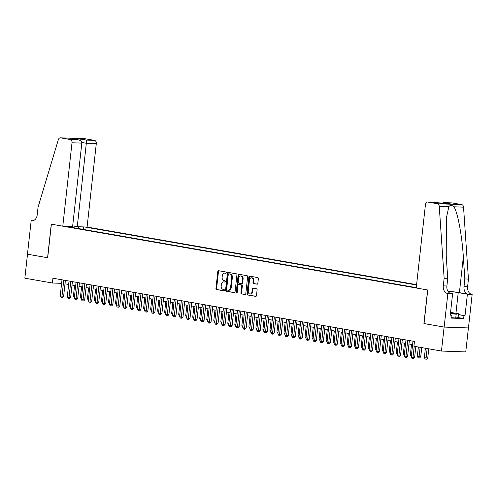 <?xml version="1.0" encoding="UTF-8"?>
<svg xmlns="http://www.w3.org/2000/svg" width="497" height="497" viewBox="0 0 497 497"><rect width="100%" height="100%" fill="white"/><g stroke="black" fill="none" stroke-linecap="round" stroke-linejoin="round"><path stroke-width="0.75" d="M226.334 272.741A0.665 0.485 -88 0 0 225.924 271.996L218.605 270.716A0.951 0.696 -88 0 0 217.81 271.536L215.94 288.477A0.951 0.696 -88 0 0 216.524 289.54L223.849 290.82A0.665 0.485 -88 0 0 223.992 289.502L223.047 289.335A3.038 2.23 -88 0 1 221.171 285.937L221.327 284.526A3.038 2.23 -88 0 1 223.644 281.88A3.038 2.23 -88 0 1 223.867 281.898L224.812 282.066A0.665 0.485 -88 0 0 224.961 280.749L224.01 280.581A3.038 2.23 -88 0 1 222.14 277.183L222.296 275.773A3.038 2.23 -88 0 1 224.607 273.126A3.038 2.23 -88 0 1 224.83 273.145L225.781 273.313A0.665 0.485 -88 0 0 226.334 272.741M257.042 284.203A0.951 0.696 -88 0 0 257.837 283.383L258.359 278.624A0.951 0.696 -88 0 0 257.775 277.568L249.643 276.146A0.951 0.696 -88 0 0 248.854 276.966L246.984 293.907A0.951 0.696 -88 0 0 247.568 294.969L255.7 296.392A0.951 0.696 -88 0 0 256.489 295.566L257.123 289.826A0.951 0.696 -88 0 0 256.539 288.763L253.06 288.154A0.951 0.696 -88 0 0 252.265 288.981L251.954 291.826A2.541 1.864 -88 0 1 250.022 294.038A2.541 1.864 -88 0 1 248.264 291.18L249.5 280.028A2.541 1.864 -88 0 1 251.432 277.811A2.541 1.864 -88 0 1 253.184 280.675L252.979 282.532A0.951 0.696 -88 0 0 253.563 283.594L257.185 284.203M424.04 323.553L444.113 327.076L441.466 351.05L465.764 351.913L468.41 327.945M423.935 323.547L427.637 289.987L51.384 224.184L47.681 257.75L27.497 254.222L24.85 278.19L52.402 283.01L61.616 283.34M441.466 351.05L413.914 346.229L414.448 341.439L52.931 278.214L52.402 283.01M236.932 274.878A0.951 0.696 -88 0 0 236.348 273.816L228.216 272.393A0.951 0.696 -88 0 0 227.421 273.22L225.551 290.161A0.951 0.696 -88 0 0 226.141 291.223L234.267 292.64A0.951 0.696 -88 0 0 235.062 291.82L236.932 274.878M238.933 274.269L247.059 275.692A0.951 0.696 -88 0 1 247.649 276.754L245.779 293.696A0.951 0.696 -88 0 1 244.984 294.516L241.505 293.907A0.951 0.696 -88 0 1 240.921 292.845L241.679 285.974A0.951 0.696 -88 0 0 241.095 284.911L238.784 284.508A0.951 0.696 -88 0 0 237.988 285.328L237.199 292.484A0.665 0.485 -88 0 1 236.237 292.317L238.138 275.089A0.951 0.696 -88 0 1 238.933 274.269M416.598 284.669L87.087 227.048L96.294 143.621L86.478 143.273L81.788 142.453M416.561 285.023L84.527 226.955M65.349 226.272L416.269 287.639M65.001 283.843L68.648 284.477M72.015 285.067L75.668 285.707M79.035 286.297L82.688 286.937M86.056 287.521L89.709 288.161M93.076 288.751L96.722 289.391M100.096 289.981L103.743 290.615M107.116 291.205L110.763 291.845M114.136 292.435L117.783 293.075M121.156 293.659L124.803 294.299M128.176 294.889L131.823 295.529M135.196 296.119L138.843 296.752M142.217 297.343L145.863 297.983M149.237 298.573L152.883 299.213M156.257 299.797L159.904 300.437M163.277 301.027L166.924 301.667M170.291 302.257L173.944 302.89M177.311 303.481L180.964 304.121M184.331 304.711L187.984 305.351M191.351 305.935L194.998 306.574M198.371 307.165L202.018 307.805M205.391 308.395L209.038 309.028M212.412 309.619L216.058 310.258M219.432 310.849L223.078 311.489M226.452 312.073L230.099 312.712M233.472 313.303L237.119 313.942M240.492 314.533L244.139 315.166M247.512 315.757L251.159 316.396M254.532 316.987L258.179 317.626M261.552 318.21L265.199 318.85M268.566 319.441L272.219 320.08M275.587 320.671L279.239 321.304M282.607 321.894L286.26 322.534M289.627 323.125L293.273 323.764M296.647 324.348L300.294 324.988M303.667 325.578L307.314 326.218M310.687 326.809L314.334 327.442M317.707 328.032L321.354 328.672M324.727 329.262L328.374 329.902M331.748 330.486L335.394 331.126M338.768 331.716L342.414 332.356M345.788 332.947L349.434 333.58M352.808 334.17L356.455 334.81M359.828 335.4L363.475 336.04M366.848 336.624L370.495 337.264M373.862 337.854L377.515 338.494M380.882 339.084L384.535 339.718M387.902 340.308L391.555 340.948M394.922 341.538L398.569 342.178M401.943 342.762L405.589 343.402M408.963 343.992L412.609 344.632M83.359 229.421L83.633 226.924M78.955 226.756L77.6 228.415M69.468 226.992L69.139 226.408M71.214 227.297L71.257 226.483M226.036 273.263L225.489 273.17A3.038 2.23 -88 0 0 225.265 273.145A3.038 2.23 -88 0 0 225.042 273.157M224.072 281.911A3.038 2.23 -88 0 1 224.296 281.898A3.038 2.23 -88 0 1 224.52 281.923L225.066 282.016M218.96 270.778A0.951 0.696 -88 0 0 218.469 271.561L216.599 288.502A0.951 0.696 -88 0 0 217.183 289.565L224.097 290.77M228.57 272.455A0.951 0.696 -88 0 0 228.08 273.238L226.21 290.18A0.951 0.696 -88 0 0 226.794 291.242L234.572 292.603M228.831 273.847A0.665 0.485 -88 0 0 228.272 274.419L226.632 289.291A0.665 0.485 -88 0 0 227.042 290.037L228.042 290.211A3.038 2.23 -88 0 0 228.266 290.236A3.038 2.23 -88 0 0 230.577 287.583L231.701 277.419A3.038 2.23 -88 0 0 229.825 274.021L229.484 273.872A0.665 0.485 -88 0 0 229.384 273.866M228.695 290.236A3.038 2.23 -88 0 0 228.924 290.254A3.038 2.23 -88 0 0 231.235 287.608L230.577 287.583M229.484 273.872L230.484 274.046A3.038 2.23 -88 0 1 232.36 277.444L231.235 287.608M245.288 294.479L241.505 293.907M239.299 284.526A0.951 0.696 -88 0 1 239.442 284.532L241.747 284.936A0.951 0.696 -88 0 1 242.331 285.999L241.573 292.87A0.951 0.696 -88 0 0 242.163 293.932M239.287 274.332A0.951 0.696 -88 0 0 238.796 275.114L236.895 292.335A0.665 0.485 -88 0 0 237.032 292.901M242.461 278.848A2.541 1.864 -88 0 0 240.71 275.984A2.541 1.864 -88 0 0 238.777 278.202L238.343 282.128A0.951 0.696 -88 0 0 238.927 283.191L241.238 283.594A0.951 0.696 -88 0 0 242.033 282.774L242.461 278.848L243.12 278.867A2.541 1.864 -88 0 0 241.368 276.009L240.71 275.984M241.38 283.601L241.896 283.619A0.951 0.696 -88 0 0 242.685 282.799L242.033 282.774M243.12 278.867L242.685 282.799M251.432 277.811L252.085 277.835A2.541 1.864 -88 0 1 253.843 280.693L253.638 282.557A0.951 0.696 -88 0 0 254.222 283.613L257.347 284.16M250.022 294.038L250.674 294.062A2.541 1.864 -88 0 0 252.606 291.851L251.954 291.826M253.414 288.217A0.951 0.696 -88 0 0 252.923 288.999L252.606 291.851M249.997 276.208A0.951 0.696 -88 0 0 249.506 276.991L247.636 293.932A0.951 0.696 -88 0 0 248.227 294.988L255.998 296.349M74.562 285.514L73.37 296.305L74.475 296.498M74.345 297.678L73.37 296.305M63.765 280.109L61.995 296.144L60.236 295.839L62.007 279.805M65.38 280.395L63.635 296.2L61.995 296.144L61.821 297.318L61.119 297.194L60.236 295.839M63.635 296.2L62.479 297.336L61.821 297.318M450.431 313.489A6.287 0.429 6.3 0 0 454.774 313.607A6.287 0.429 6.3 0 0 454.556 313.402A6.287 0.429 6.3 0 0 450.518 312.675M450.549 312.396L458.507 313.75L458.079 317.589L455.73 318.03L451.027 317.614M458.507 313.75L456.153 314.197L450.406 313.688M455.73 318.03L456.153 314.197M72.68 225.893L77.271 226.694L86.658 140.098L94.505 140.378L84.925 138.7L60.628 137.837A2.901 2.131 -88 0 0 60.417 137.812A2.901 2.131 -88 0 0 58.342 139.669L38.052 207.193L37.207 214.866A6.772 4.964 92 0 1 32.05 220.774A6.772 4.964 92 0 1 31.553 220.718L31.168 220.649L27.459 254.215L47.681 257.732M77.271 226.694L87.087 227.048M47.575 257.732L51.278 224.166L62.79 226.185L72.003 142.757A2.901 2.131 -88 0 0 70.214 139.514L60.628 137.837M31.168 220.649L32.858 220.711M62.79 226.185L72.605 226.533L81.819 143.105L72.003 142.757M84.496 138.688A2.901 2.131 92 0 1 84.707 138.682A2.901 2.131 92 0 1 84.925 138.7M94.505 140.378A2.901 2.131 92 0 1 96.294 143.621M70.214 139.514L78.439 139.843L72.984 138.905M72.612 138.825L78.06 139.794C80.495 140.241 81.75 141.347 81.819 143.105M72.233 138.775L80.831 139.079L80.781 140.887M416.231 287.993L425.444 204.565A2.901 2.131 -88 0 1 427.65 202.037A2.901 2.131 -88 0 1 427.867 202.055L437.447 203.733L461.744 204.596A2.901 2.131 92 0 1 463.546 207.143L468.441 279.078L467.59 286.744A6.772 4.964 -88 0 0 471.765 294.317L472.15 294.386L468.447 327.945L444.15 327.082L424.04 323.566L427.743 290.006L416.231 287.993M468.441 279.078L464.844 278.947L463.341 256.893C462.086 235.814 457.644 212.163 453.935 206.802C451.885 205.068 450.189 205.012 448.859 206.622L446.381 217.966L446.238 256.284L447.741 278.339L446.89 286.011A6.772 4.964 -88 0 0 451.065 293.584L447.468 293.454L447.853 293.522L444.15 327.082M447.741 278.339L444.144 278.208L443.299 285.881A6.772 4.964 -88 0 0 447.468 293.454M463.341 256.893L459.396 292.658L468.168 294.193A6.772 4.964 -88 0 1 463.999 286.62L464.844 278.947M451.73 202.906A2.901 2.131 92 0 1 451.947 202.9A2.901 2.131 92 0 1 452.158 202.925L461.744 204.596M448.859 206.622L439.249 206.28L444.144 278.208M458.42 314.539L465.018 315.694L458.402 314.682M450.263 315.023L451.295 315.21L450.978 318.086L463.651 318.534L463.968 315.657M451.295 315.21L450.245 315.173L452.618 293.69L447.853 293.522M472.15 294.386L467.391 294.218L458.228 292.615A10.878 0.745 6.3 0 0 447.983 291.31M465.018 315.694L467.391 294.218M459.396 292.658A12.593 0.864 6.3 0 0 447.909 291.186M450.015 293.236L452.618 293.69M439.249 206.28A2.901 2.131 -88 0 0 437.447 203.733M463.651 318.534L458.085 317.564M452.158 202.925L443.902 202.614L441.168 203.279M444.312 202.646L449.313 203.633M450.139 203.664L441.51 203.354M441.541 203.354L435.676 202.335M81.583 286.738L80.39 297.529L81.496 297.728M81.365 298.902L80.39 297.529M88.603 287.968L87.41 298.759L88.516 298.952M88.385 300.132L87.41 298.759M95.623 289.198L94.43 299.989L95.536 300.182M95.405 301.362L94.43 299.989M102.637 290.422L101.45 301.213L102.556 301.406M102.425 302.586L101.45 301.213M70.779 281.339L69.015 297.374L67.257 297.063L69.027 281.029M72.4 281.619L70.655 297.43L69.015 297.374L68.841 298.542L68.139 298.417L67.257 297.063M70.655 297.43L69.499 298.567L68.841 298.542M77.799 282.563L76.029 298.598L74.277 298.293L76.047 282.259M79.421 282.849L77.675 298.66L76.029 298.598L75.861 299.772L75.159 299.648L74.277 298.293M77.675 298.66L76.519 299.797L75.861 299.772M84.819 283.793L83.049 299.828L81.297 299.517L83.067 283.483M86.441 284.073L84.695 299.884L83.049 299.828L82.881 300.996L82.179 300.878L81.297 299.517M84.695 299.884L83.533 301.02L82.881 300.996M91.839 285.017L90.069 301.052L88.317 300.747L90.087 284.713M93.461 285.303L91.715 301.114L90.069 301.052L89.901 302.226L89.199 302.101L88.317 300.747M91.715 301.114L90.553 302.251L89.901 302.226M109.657 291.652L108.47 302.443L109.576 302.636M109.446 303.816L108.47 302.443M98.86 286.247L97.089 302.282L95.337 301.977L97.108 285.943M100.475 286.533L98.735 302.338L97.089 302.282L96.921 303.456L96.219 303.332L95.337 301.977M98.735 302.338L97.574 303.474L96.921 303.456M116.677 292.876L115.49 303.667L116.59 303.866M116.466 305.04L115.49 303.667M105.88 287.477L104.109 303.512L102.357 303.201L104.128 287.167M107.495 287.757L105.749 303.568L104.109 303.512L103.941 304.68L103.239 304.555L102.357 303.201M105.749 303.568L104.594 304.704L103.941 304.68M123.697 294.106L122.504 304.897L123.61 305.09M123.48 306.27L122.504 304.897M112.9 288.701L111.129 304.736L109.377 304.431L111.148 288.397M114.515 288.987L112.769 304.798L111.129 304.736L110.961 305.91L110.259 305.785L109.377 304.431M112.769 304.798L111.614 305.935L110.961 305.91M130.717 295.336L129.524 306.127L130.63 306.32M130.5 307.5L129.524 306.127M119.92 289.931L118.149 305.966L116.397 305.655L118.168 289.621M121.535 290.211L119.789 306.022L118.149 305.966L117.975 307.134L117.273 307.016L116.397 305.655M119.789 306.022L118.634 307.158L117.975 307.134M137.737 296.56L136.545 307.351L137.65 307.544M137.52 308.724L136.545 307.351M126.94 291.155L125.169 307.189L123.418 306.885L125.182 290.851M128.555 291.441L126.81 307.252L125.169 307.189L124.995 308.364L124.293 308.239L123.418 306.885M126.81 307.252L125.654 308.388L124.995 308.364M144.757 297.79L143.565 308.581L144.67 308.774M144.54 309.954L143.565 308.581M133.96 292.385L132.19 308.42L130.431 308.115L132.202 292.081M135.575 292.671L133.83 308.475L132.19 308.42L132.016 309.594L131.314 309.469L130.431 308.115M133.83 308.475L132.674 309.612L132.016 309.594M151.778 299.014L150.585 309.805L151.691 310.004M151.56 311.178L150.585 309.805M140.98 293.615L139.21 309.65L137.452 309.339L139.222 293.305M142.596 293.895L140.85 309.706L139.21 309.65L139.036 310.818L138.334 310.693L137.452 309.339M140.85 309.706L139.694 310.842L139.036 310.818M158.798 300.244L157.605 311.035L158.711 311.228M158.58 312.408L157.605 311.035M148 294.839L146.23 310.873L144.472 310.569L146.242 294.535M149.616 295.125L147.87 310.936L146.23 310.873L146.056 312.048L145.354 311.923L144.472 310.569M147.87 310.936L146.714 312.073L146.056 312.048M165.818 301.474L164.625 312.265L165.731 312.458M165.6 313.638L164.625 312.265M155.021 296.069L153.25 312.104L151.492 311.793L153.262 295.758M156.636 296.349L154.89 312.159L153.25 312.104L153.076 313.272L152.374 313.153L151.492 311.793M154.89 312.159L153.735 313.296L153.076 313.272M172.838 302.698L171.645 313.489L172.751 313.682M172.621 314.862L171.645 313.489M162.041 297.293L160.27 313.327L158.512 313.023L160.282 296.989M163.656 297.579L161.91 313.39L160.27 313.327L160.096 314.502L159.394 314.377L158.512 313.023M161.91 313.39L160.755 314.526L160.096 314.502M179.858 303.928L178.665 314.719L179.771 314.912M179.641 316.092L178.665 314.719M169.061 298.523L167.29 314.558L165.532 314.253L167.303 298.219M170.676 298.809L168.93 314.613L167.29 314.558L167.116 315.732L166.414 315.607L165.532 314.253M168.93 314.613L167.775 315.75L167.116 315.732M186.878 305.152L185.685 315.943L186.791 316.142M186.661 317.316L185.685 315.943M176.075 299.753L174.31 315.788L172.552 315.477L174.323 299.442M177.696 300.033L175.95 315.843L174.31 315.788L174.136 316.956L173.434 316.831L172.552 315.477M175.95 315.843L174.795 316.98L174.136 316.956M193.898 306.382L192.706 317.173L193.811 317.366M193.681 318.546L192.706 317.173M183.095 300.977L181.324 317.011L179.572 316.707L181.343 300.673M184.716 301.263L182.971 317.074L181.324 317.011L181.156 318.186L180.454 318.061L179.572 316.707M182.971 317.074L181.809 318.21L181.156 318.186M200.912 307.612L199.726 318.403L200.831 318.596M200.701 319.776L199.726 318.403M190.115 302.207L188.344 318.242L186.592 317.931L188.363 301.896M191.736 302.487L189.991 318.297L188.344 318.242L188.177 319.409L187.475 319.291L186.592 317.931M189.991 318.297L188.829 319.434L188.177 319.409M207.932 308.836L206.746 319.627L207.852 319.819M207.721 321L206.746 319.627M197.135 303.431L195.364 319.465L193.613 319.161L195.383 303.127M198.75 303.717L197.011 319.528L195.364 319.465L195.197 320.64L194.495 320.515L193.613 319.161M197.011 319.528L195.849 320.664L195.197 320.64M214.952 310.066L213.766 320.857L214.866 321.05M214.741 322.23L213.766 320.857M204.155 304.661L202.385 320.695L200.633 320.391L202.403 304.357M205.77 304.947L204.025 320.751L202.385 320.695L202.217 321.87L201.515 321.745L200.633 320.391M204.025 320.751L202.869 321.888L202.217 321.87M221.973 311.29L220.786 322.081L221.886 322.28M221.755 323.454L220.786 322.081M211.175 305.891L209.405 321.926L207.653 321.615L209.423 305.58M212.791 306.171L211.045 321.981L209.405 321.926L209.237 323.093L208.535 322.969L207.653 321.615M211.045 321.981L209.889 323.118L209.237 323.093M228.993 312.52L227.8 323.311L228.906 323.504M228.775 324.684L227.8 323.311M218.195 307.115L216.425 323.149L214.673 322.845L216.443 306.811M219.811 307.401L218.065 323.212L216.425 323.149L216.251 324.324L215.549 324.199L214.673 322.845M218.065 323.212L216.909 324.348L216.251 324.324M236.013 313.75L234.82 324.541L235.926 324.734M235.795 325.914L234.82 324.541M225.216 308.345L223.445 324.379L221.693 324.069L223.457 308.034M226.831 308.625L225.085 324.435L223.445 324.379L223.271 325.547L222.569 325.429L221.693 324.069M225.085 324.435L223.93 325.572L223.271 325.547M243.033 314.974L241.84 325.765L242.946 325.957M242.816 327.138L241.84 325.765M232.236 309.569L230.465 325.603L228.707 325.299L230.478 309.264M233.851 309.855L232.105 325.665L230.465 325.603L230.291 326.777L229.589 326.653L228.707 325.299M232.105 325.665L230.95 326.802L230.291 326.777M250.053 316.204L248.86 326.995L249.966 327.188M249.836 328.368L248.86 326.995M239.256 310.799L237.485 326.833L235.727 326.529L237.498 310.495M240.871 311.085L239.125 326.889L237.485 326.833L237.311 328.008L236.609 327.883L235.727 326.529M239.125 326.889L237.97 328.026L237.311 328.008M257.073 317.428L255.88 328.219L256.986 328.418M256.856 329.592L255.88 328.219M246.276 312.029L244.505 328.063L242.747 327.753L244.518 311.718M247.891 312.309L246.145 328.119L244.505 328.063L244.331 329.231L243.629 329.107L242.747 327.753M246.145 328.119L244.99 329.256L244.331 329.231M264.093 318.658L262.901 329.449L264.006 329.641M263.876 330.822L262.901 329.449M253.296 313.253L251.525 329.287L249.767 328.983L251.538 312.948M254.911 313.539L253.166 329.349L251.525 329.287L251.352 330.462L250.65 330.337L249.767 328.983M253.166 329.349L252.01 330.486L251.352 330.462M271.113 319.888L269.921 330.679L271.027 330.872M270.896 332.052L269.921 330.679M260.316 314.483L258.546 330.517L256.787 330.207L258.558 314.172M261.931 314.763L260.186 330.573L258.546 330.517L258.372 331.685L257.67 331.567L256.787 330.207M260.186 330.573L259.03 331.71L258.372 331.685M278.134 321.112L276.941 331.903L278.047 332.095M277.916 333.276L276.941 331.903M267.336 315.707L265.566 331.741L263.808 331.437L265.578 315.402M268.952 315.993L267.206 331.803L265.566 331.741L265.392 332.915L264.69 332.791L263.808 331.437M267.206 331.803L266.05 332.94L265.392 332.915M285.154 322.342L283.961 333.133L285.067 333.325M284.936 334.506L283.961 333.133M274.35 316.937L272.586 332.971L270.828 332.667L272.598 316.632M275.972 317.223L274.226 333.027L272.586 332.971L272.412 334.146L271.71 334.021L270.828 332.667M274.226 333.027L273.07 334.164L272.412 334.146M292.174 323.566L290.981 334.357L292.087 334.556M291.956 335.73L290.981 334.357M281.37 318.167L279.6 334.201L277.848 333.891L279.618 317.856M282.992 318.447L281.246 334.257L279.6 334.201L279.432 335.369L278.73 335.245L277.848 333.891M281.246 334.257L280.091 335.394L279.432 335.369M299.188 324.796L298.001 335.587L299.107 335.779M298.977 336.96L298.001 335.587M288.39 319.391L286.62 335.425L284.868 335.121L286.639 319.086M290.012 319.677L288.266 335.487L286.62 335.425L286.452 336.599L285.75 336.475L284.868 335.121M288.266 335.487L287.104 336.624L286.452 336.599M306.208 326.026L305.021 336.817L306.127 337.009M305.997 338.19L305.021 336.817M295.411 320.621L293.64 336.655L291.888 336.345L293.659 320.31M297.026 320.9L295.286 336.711L293.64 336.655L293.472 337.823L292.77 337.705L291.888 336.345M295.286 336.711L294.125 337.848L293.472 337.823M313.228 327.25L312.041 338.041L313.147 338.233M313.017 339.414L312.041 338.041M302.431 321.845L300.66 337.879L298.908 337.575L300.679 321.54M304.046 322.131L302.3 337.941L300.66 337.879L300.492 339.053L299.79 338.929L298.908 337.575M302.3 337.941L301.145 339.078L300.492 339.053M320.248 328.48L319.062 339.271L320.161 339.463M320.031 340.644L319.062 339.271M309.451 323.075L307.68 339.109L305.928 338.805L307.699 322.77M311.066 323.361L309.32 339.165L307.68 339.109L307.513 340.283L306.811 340.159L305.928 338.805M309.32 339.165L308.165 340.302L307.513 340.283M327.268 329.704L326.075 340.495L327.181 340.693M327.051 341.868L326.075 340.495M316.471 324.305L314.7 340.339L312.948 340.029L314.719 323.994M318.086 324.584L316.34 340.395L314.7 340.339L314.526 341.507L313.824 341.383L312.948 340.029M316.34 340.395L315.185 341.532L314.526 341.507M334.288 330.934L333.096 341.725L334.201 341.917M334.071 343.098L333.096 341.725M323.491 325.529L321.721 341.563L319.969 341.259L321.733 325.224M325.106 325.815L323.361 341.625L321.721 341.563L321.547 342.737L320.845 342.613L319.969 341.259M323.361 341.625L322.205 342.762L321.547 342.737M341.309 332.164L340.116 342.955L341.222 343.147M341.091 344.328L340.116 342.955M330.511 326.759L328.741 342.793L326.983 342.483L328.753 326.448M332.126 327.038L330.381 342.849L328.741 342.793L328.567 343.961L327.865 343.843L326.983 342.483M330.381 342.849L329.225 343.986L328.567 343.961M348.329 333.388L347.136 344.179L348.242 344.371M348.111 345.552L347.136 344.179M337.531 327.983L335.761 344.017L334.003 343.713L335.773 327.678M339.147 328.268L337.401 344.079L335.761 344.017L335.587 345.191L334.885 345.067L334.003 343.713M337.401 344.079L336.245 345.216L335.587 345.191M355.349 334.618L354.156 345.409L355.262 345.601M355.131 346.782L354.156 345.409M344.551 329.213L342.781 345.247L341.023 344.943L342.793 328.908M346.167 329.499L344.421 345.303L342.781 345.247L342.607 346.421L341.905 346.297L341.023 344.943M344.421 345.303L343.265 346.44L342.607 346.421M362.369 335.842L361.176 346.633L362.282 346.831M362.151 348.006L361.176 346.633M351.572 330.443L349.801 346.477L348.043 346.167L349.813 330.132M353.187 330.722L351.441 346.533L349.801 346.477L349.627 347.645L348.925 347.521L348.043 346.167M351.441 346.533L350.286 347.67L349.627 347.645M369.389 337.072L368.196 347.863L369.302 348.055M369.172 349.236L368.196 347.863M358.592 331.667L356.821 347.701L355.063 347.397L356.834 331.362M360.207 331.953L358.461 347.763L356.821 347.701L356.647 348.875L355.945 348.751L355.063 347.397M358.461 347.763L357.306 348.9L356.647 348.875M376.409 338.302L375.216 349.093L376.322 349.285M376.192 350.466L375.216 349.093M365.612 332.897L363.841 348.931L362.083 348.621L363.854 332.586M367.227 333.176L365.481 348.987L363.841 348.931L363.667 350.099L362.965 349.981L362.083 348.621M365.481 348.987L364.326 350.124L363.667 350.099M383.429 339.526L382.236 350.317L383.342 350.509M383.212 351.69L382.236 350.317M372.626 334.121L370.861 350.155L369.103 349.851L370.874 333.816M374.247 334.406L372.502 350.217L370.861 350.155L370.687 351.329L369.985 351.205L369.103 349.851M372.502 350.217L371.346 351.354L370.687 351.329M390.449 340.756L389.257 351.547L390.362 351.739M390.232 352.92L389.257 351.547M379.646 335.351L377.875 351.385L376.123 351.081L377.894 335.046M381.267 335.637L379.522 351.441L377.875 351.385L377.708 352.559L377.006 352.435L376.123 351.081M379.522 351.441L378.366 352.578L377.708 352.559M397.47 341.979L396.277 352.771L397.383 352.969M397.252 354.144L396.277 352.771M386.666 336.581L384.895 352.615L383.144 352.305L384.914 336.27M388.287 336.86L386.542 352.671L384.895 352.615L384.728 353.783L384.026 353.659L383.144 352.305M386.542 352.671L385.38 353.808L384.728 353.783M404.483 343.21L403.297 354.001L404.403 354.193M404.272 355.374L403.297 354.001M393.686 337.805L391.916 353.839L390.164 353.535L391.934 337.5M395.308 338.09L393.562 353.901L391.916 353.839L391.748 355.013L391.046 354.889L390.164 353.535M393.562 353.901L392.4 355.038L391.748 355.013M411.504 344.44L410.317 355.231L411.423 355.423M411.292 356.604L410.317 355.231M400.706 339.035L398.936 355.069L397.184 354.759L398.954 338.724M402.322 339.314L400.576 355.125L398.936 355.069L398.768 356.237L398.066 356.119L397.184 354.759M400.576 355.125L399.42 356.262L398.768 356.237M418.375 347.012L417.337 356.455L419.089 356.765L420.729 356.821L421.748 347.602M420.729 356.821L419.574 357.958L418.915 357.933L420.133 347.316M418.915 357.933L418.213 357.809L417.337 356.455M407.726 340.259L405.956 356.293L404.204 355.989L405.974 339.954M409.342 340.544L407.596 356.355L405.956 356.293L405.788 357.467L405.086 357.343L404.204 355.989M407.596 356.355L406.44 357.492L405.788 357.467M425.395 348.235L424.351 357.685L427.749 358.051L428.768 348.826M427.749 358.051L426.594 359.188L425.935 359.163L427.153 348.546M425.935 359.163L425.233 359.039L424.351 357.685M414.218 346.285L412.976 357.523L411.224 357.219L412.995 341.184M415.834 346.564L414.616 357.579L412.976 357.523L412.802 358.697L412.1 358.573L411.224 357.219M414.616 357.579L413.461 358.716L412.802 358.697M225.489 273.17L224.83 273.145M224.52 281.923L223.867 281.898M217.183 289.565L216.524 289.54M216.599 288.502L215.94 288.477M218.469 271.561L217.81 271.536M226.794 291.242L226.141 291.223M226.21 290.18L225.551 290.161M228.08 273.238L227.421 273.22M232.36 277.444L231.701 277.419M230.484 274.046L229.825 274.021M241.573 292.87L240.921 292.845M242.331 285.999L241.679 285.974M241.747 284.936L241.095 284.911M239.442 284.532L238.784 284.508M236.895 292.335L236.237 292.317M238.796 275.114L238.138 275.089M254.222 283.613L253.563 283.594M253.638 282.557L252.979 282.532M253.843 280.693L253.184 280.675M252.923 288.999L252.265 288.981M248.227 294.988L247.568 294.969M247.636 293.932L246.984 293.907M249.506 276.991L248.854 276.966M80.831 139.079L86.658 140.098M32.553 220.755L31.553 220.718M446.89 286.011L443.299 285.881M463.999 286.62L467.59 286.744M435.714 202.335L427.867 202.055M463.546 207.143L453.935 206.802M468.168 294.193L471.765 294.317M455.942 313.303L458.228 292.615M225.265 273.145L224.607 273.126M224.296 281.898L223.644 281.88M229.434 273.866L228.782 273.841M228.924 290.254L228.266 290.236M239.368 284.526L238.715 284.501M241.964 283.625L241.306 283.601M60.417 137.812L84.707 138.682M451.947 202.9L443.902 202.614M427.65 202.037L449.729 203.633"/></g></svg>
